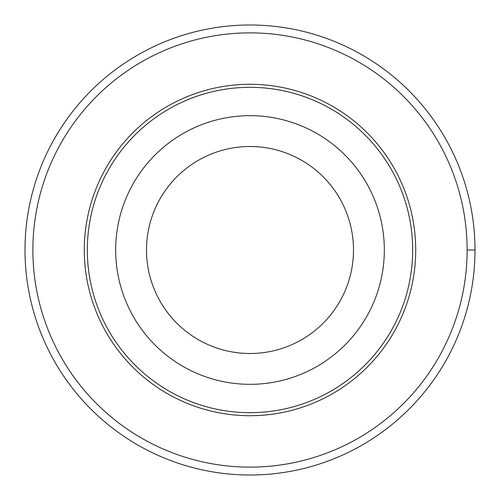 <?xml version="1.0" encoding="UTF-8"?>
<svg xmlns="http://www.w3.org/2000/svg" width="500" height="500" viewBox="0 0 500 500"><rect width="100%" height="100%" fill="white"/><g stroke="black" fill="none" stroke-linecap="round" stroke-linejoin="round"><path stroke-width="0.75" d="M32.875 250A217.125 217.125 0 0 1 358.562 61.962A217.125 217.125 0 0 1 358.562 438.038A217.125 217.125 0 0 1 32.875 250M84.288 250A165.712 165.712 0 0 1 332.856 106.487A165.712 165.712 0 0 1 332.856 393.512A165.712 165.712 0 0 1 84.288 250M115.675 250A134.325 134.325 0 0 1 317.162 133.669A134.325 134.325 0 0 1 317.162 366.331A134.325 134.325 0 0 1 115.675 250M87.325 250A162.675 162.675 0 0 1 331.337 109.119A162.675 162.675 0 0 1 331.337 390.881A162.675 162.675 0 0 1 87.325 250M146.5 250A103.5 103.5 0 0 1 301.75 160.369A103.5 103.5 0 0 1 301.75 339.631A103.5 103.5 0 0 1 146.5 250M25 250A225 225 0 0 1 362.5 55.144A225 225 0 0 1 362.5 444.856A225 225 0 0 1 25 250M467.125 250L475 250"/></g></svg>
